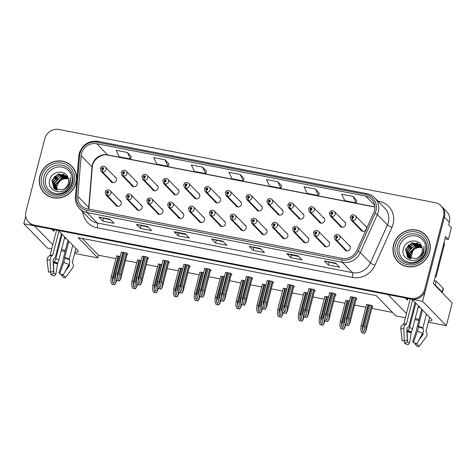<?xml version="1.0" encoding="UTF-8"?>
<svg xmlns="http://www.w3.org/2000/svg" width="476" height="476" viewBox="0 0 476 476"><rect width="100%" height="100%" fill="white"/><g stroke="black" fill="none" stroke-linecap="round" stroke-linejoin="round"><path stroke-width="0.71" d="M302.778 241.076A3.207 2.999 -44.2 0 0 308.668 240.315A3.207 2.999 -44.2 0 0 307.091 236.881M281.953 237.024A3.207 2.999 -44.2 0 0 287.843 236.263A3.207 2.999 -44.2 0 0 286.26 232.829M261.128 232.972A3.207 2.999 -44.2 0 0 267.018 232.211A3.207 2.999 -44.2 0 0 265.435 228.778M240.297 228.92A3.207 2.999 -44.2 0 0 246.187 228.159A3.207 2.999 -44.2 0 0 244.61 224.726M219.472 224.868A3.207 2.999 -44.2 0 0 225.362 224.107A3.207 2.999 -44.2 0 0 223.78 220.674M198.641 220.816A3.207 2.999 -44.2 0 0 204.531 220.055A3.207 2.999 -44.2 0 0 202.954 216.622M177.816 216.764A3.207 2.999 -44.2 0 0 183.706 216.003A3.207 2.999 -44.2 0 0 182.124 212.57M156.991 212.712A3.207 2.999 -44.2 0 0 162.881 211.951A3.207 2.999 -44.2 0 0 161.299 208.518M136.16 208.661A3.207 2.999 -44.2 0 0 142.05 207.899A3.207 2.999 -44.2 0 0 140.474 204.466M115.335 204.615A3.207 2.999 -44.2 0 0 121.225 203.847A3.207 2.999 -44.2 0 0 119.643 200.414M323.609 245.128A3.207 2.999 -44.2 0 0 329.499 244.366A3.207 2.999 -44.2 0 0 327.916 240.933M339.614 225.517A3.207 2.999 -44.2 0 0 345.511 224.749A3.207 2.999 -44.2 0 0 343.928 221.322M318.789 221.465A3.207 2.999 -44.2 0 0 324.68 220.697A3.207 2.999 -44.2 0 0 323.103 217.27M297.964 217.413A3.207 2.999 -44.2 0 0 303.855 216.645A3.207 2.999 -44.2 0 0 302.272 213.218M277.133 213.361A3.207 2.999 -44.2 0 0 283.024 212.594A3.207 2.999 -44.2 0 0 281.447 209.166M256.308 209.309A3.207 2.999 -44.2 0 0 262.199 208.542A3.207 2.999 -44.2 0 0 260.616 205.114M235.483 205.257A3.207 2.999 -44.2 0 0 241.374 204.49A3.207 2.999 -44.2 0 0 239.791 201.062M214.652 201.205A3.207 2.999 -44.2 0 0 220.543 200.438A3.207 2.999 -44.2 0 0 218.966 197.01M193.827 197.153A3.207 2.999 -44.2 0 0 199.718 196.392A3.207 2.999 -44.2 0 0 198.135 192.958M172.996 193.101A3.207 2.999 -44.2 0 0 178.887 192.34A3.207 2.999 -44.2 0 0 177.31 188.907M152.171 189.049A3.207 2.999 -44.2 0 0 158.062 188.288A3.207 2.999 -44.2 0 0 156.479 184.855M131.346 184.997A3.207 2.999 -44.2 0 0 137.237 184.236A3.207 2.999 -44.2 0 0 135.654 180.803M110.515 180.945A3.207 2.999 -44.2 0 0 116.406 180.184A3.207 2.999 -44.2 0 0 114.829 176.751M344.434 249.18A3.207 2.999 -44.2 0 0 350.324 248.418A3.207 2.999 -44.2 0 0 348.747 244.985M360.445 229.569A3.207 2.999 -44.2 0 0 366.336 228.801A3.207 2.999 -44.2 0 0 364.753 225.374M61.577 249.489A12.834 2.469 -165.5 0 0 65.361 250.578M74.97 252.149A12.834 2.469 -165.5 0 0 78.254 251.364A12.834 2.469 -165.5 0 0 77.862 250.489L58.387 230.479L388.011 294.602L406.474 313.571M64.492 238.208A12.834 2.469 -165.5 0 0 66.509 238.821M428.656 320.955A12.834 2.469 -165.5 0 0 431.946 320.169A12.834 2.469 -165.5 0 0 431.548 319.295L412.073 299.285L422.599 301.332L446.327 325.709L452.2 303.004L433.416 283.702L445.613 236.536L448.38 239.38L445.048 238.732M422.599 301.332L444.376 217.133A12.031 11.251 -44.2 0 0 441.716 206.548L446.661 211.63A12.031 11.251 -44.2 0 1 449.32 222.215L448.63 224.88L451.397 227.724L448.38 239.38M25.728 216.288L23.8 223.75L34.326 225.797L52.782 244.765M51.706 248.942L47.529 248.127L23.8 223.75M415.262 318.295A12.834 2.469 -165.5 0 0 419.047 319.384M405.391 317.748L395.949 315.909L376.177 295.596L78.129 237.613L97.901 257.927L74.643 253.405M65.111 251.548L61.237 250.798M446.327 325.709L428.329 322.21M418.797 320.354L414.923 319.604M412.775 250.846L410.728 258.777M82.181 238.399L98.591 255.261L115.9 258.629M125.48 260.491L136.731 262.681M146.31 264.543L157.556 266.733M167.135 268.595L178.381 270.784M187.96 272.647L199.212 274.836M208.791 276.699L220.037 278.888M229.616 280.751L240.868 282.94M250.447 284.803L261.693 286.992M271.272 288.855L282.518 291.044M292.097 292.907L303.349 295.096M312.928 296.959L324.174 299.148M333.753 301.01L345.005 303.2M354.578 305.062L365.83 307.252M371.762 308.406L392.587 312.458M98.591 255.261L97.901 257.927M245.253 280.775L241.564 280.227M286.909 288.878L283.22 288.331M307.74 292.93L304.051 292.383M328.565 296.982L324.876 296.435M349.39 301.034L345.701 300.487M266.084 284.826L262.395 284.279M224.428 276.723L220.739 276.175M203.603 272.671L199.914 272.123M182.772 268.619L179.083 268.071M161.947 264.567L158.258 264.019M141.122 260.515L137.433 259.967M120.291 256.463L116.602 255.921M372.22 306.627L372.97 306.776L371.589 305.354L366.532 304.539M252.054 278.573L252.81 278.722L251.423 277.3L246.366 276.485M293.71 286.677L294.46 286.826L293.079 285.404L288.022 284.589M314.535 290.729L315.29 290.878L313.904 289.45L308.847 288.64M335.366 294.781L336.115 294.924L334.729 293.502L329.672 292.692M272.885 282.625L273.635 282.774L272.248 281.352L267.191 280.537M231.229 274.521L231.979 274.67L230.598 273.248L225.541 272.433M210.404 270.469L211.154 270.618L209.767 269.196L204.71 268.381M189.573 266.417L190.323 266.566L188.942 265.144L183.885 264.329M168.748 262.365L169.498 262.514L168.111 261.092L163.054 260.277M147.917 258.313L148.673 258.462L147.286 257.04L142.229 256.225M127.092 254.261L127.842 254.41L126.461 252.988L121.404 252.173M356.191 298.833L356.94 298.976L355.56 297.554L350.503 296.744M51.694 229.176L53.794 231.33L54.169 229.884M54.722 229.765A12.834 2.469 -165.5 0 0 53.401 230.461A12.834 2.469 -165.5 0 0 53.794 231.33M405.379 297.982L407.48 300.136A12.834 2.469 14.5 0 1 407.087 299.267A12.834 2.469 14.5 0 1 408.408 298.571M420.195 307.627A12.834 2.469 14.5 0 1 418.184 307.014M39.883 176.001A19.248 18.005 -44.2 0 0 44.137 192.935A19.248 18.005 -44.2 0 0 62.386 197.26A19.248 18.005 -44.2 0 0 75.976 183.022A19.248 18.005 -44.2 0 0 71.727 166.088A19.248 18.005 -44.2 0 0 53.479 161.763A19.248 18.005 -44.2 0 0 39.883 176.001M42.733 190.959A19.248 18.005 -44.2 0 0 44.542 193.333M393.575 244.807A19.248 18.005 -44.2 0 0 397.823 261.74A19.248 18.005 -44.2 0 0 416.072 266.066A19.248 18.005 -44.2 0 0 429.661 251.828A19.248 18.005 -44.2 0 0 425.413 234.894A19.248 18.005 -44.2 0 0 407.164 230.568A19.248 18.005 -44.2 0 0 393.575 244.807M396.419 259.765A19.248 18.005 -44.2 0 0 398.228 262.139M81.527 153.57A12.834 12.007 135.8 0 1 96.711 143.722L365.586 196.029A12.834 12.007 135.8 0 1 371.631 199.271A12.834 12.007 135.8 0 1 373.731 212.641L356.726 250.626A12.834 12.007 135.8 0 1 342.274 258.397L87.078 208.75A12.834 12.007 135.8 0 1 81.033 205.513A12.834 12.007 135.8 0 1 77.838 196.374L81.164 155.723A12.834 12.007 135.8 0 1 81.527 153.57M80.022 153.278A14.435 13.506 -44.2 0 0 79.611 155.7L76.285 196.35A14.435 13.506 -44.2 0 0 86.686 210.273L341.875 259.92A14.435 13.506 -44.2 0 0 358.136 251.179L375.147 213.194A14.435 13.506 -44.2 0 0 365.979 194.505L97.104 142.199A14.435 13.506 -44.2 0 0 80.022 153.278M28.619 222.09L29.411 222.905A12.031 11.251 -44.2 0 0 35.081 225.945L411.323 299.136A12.031 11.251 -44.2 0 0 425.556 289.902L444.376 217.133A12.031 11.251 -44.2 0 0 441.716 206.548L440.931 205.739A12.031 11.251 -44.2 0 0 435.26 202.699L59.018 129.502A12.031 11.251 -44.2 0 0 44.786 138.742L25.966 211.505A12.031 11.251 -44.2 0 0 28.619 222.09A12.031 11.251 -44.2 0 0 34.29 225.13L410.532 298.327A12.031 11.251 -44.2 0 0 424.765 289.087L443.584 216.324A12.031 11.251 -44.2 0 0 440.931 205.739M356.845 200.432L352.942 196.374L341.661 194.184L344.791 200.664L356.072 202.859L356.857 200.396M319.253 193.113L315.35 189.061L304.069 186.866L307.198 193.351L318.48 195.547L319.265 193.083M281.661 185.801L277.752 181.749L266.477 179.553L269.606 186.039L280.882 188.228L281.667 185.771M131.281 156.55L127.378 152.493L116.096 150.303L119.226 156.782L130.507 158.978L131.293 156.515M168.873 163.863L164.97 159.811L153.694 157.615L156.824 164.095L168.099 166.291L168.885 163.833M206.471 171.176L202.562 167.124L191.287 164.928L194.416 171.408L205.691 173.603L206.477 171.146M244.063 178.488L240.16 174.436L228.879 172.241L232.008 178.72L243.29 180.916L244.075 178.458M298.083 255.808L302.04 259.872L290.759 257.677L286.808 253.619L298.083 255.808M335.681 263.121L339.632 267.185L328.357 264.995L324.4 260.931L335.681 263.121M185.301 233.871L189.258 237.935L177.976 235.739L174.026 231.675L185.301 233.871M147.709 226.558L151.66 230.622L140.384 228.426L136.428 224.363L147.709 226.558M110.111 219.24L114.067 223.303L102.792 221.114L98.835 217.05L110.111 219.24M260.491 248.496L264.448 252.56L253.167 250.364L249.21 246.3L260.491 248.496M222.899 241.183L226.85 245.247L215.574 243.052L211.618 238.988L222.899 241.183M215.574 243.052L216.259 240.41M223.518 241.826L211.766 239.083A3.207 0.952 -79 0 1 211.618 238.988M253.167 250.364L253.851 247.722M261.116 249.138L249.364 246.395A3.207 0.952 -79 0 1 249.21 246.3M102.792 221.114L103.471 218.472M110.735 219.882L98.984 217.145A3.207 0.952 -79 0 1 98.835 217.05M140.384 228.426L141.069 225.785M148.333 227.195L136.576 224.458A3.207 0.952 -79 0 1 136.428 224.363M177.976 235.739L178.661 233.097L174.174 231.77A3.207 0.952 -79 0 1 174.026 231.675M328.357 264.995L329.041 262.353M336.3 263.764L324.549 261.026A3.207 0.952 -79 0 1 324.4 260.931M290.759 257.677L291.443 255.035L286.957 253.714A3.207 0.952 -79 0 1 286.808 253.619M240.16 174.436L243.29 180.916M202.562 167.124L205.691 173.603M164.97 159.811L168.099 166.291M127.378 152.493L130.507 158.978M277.752 181.749L280.882 188.228M315.35 189.061L318.48 195.547M352.942 196.374L356.072 202.859M185.926 234.507L178.637 233.091M298.708 256.451L291.419 255.035M425.8 235.305A19.248 18.005 -44.2 0 0 423.473 233.436M72.114 166.499A19.248 18.005 -44.2 0 0 69.788 164.631M353.93 297.238L348.438 318.462L348.093 323.139M348.164 322.657L347.123 324.091L346.29 322.294L346.558 318.093L345.052 317.801L344.761 322.323L345.701 324.793L348.616 325.53L349.747 323.377L349.943 318.753L355.429 297.53M346.915 250.929L336.526 240.249A2.005 0.577 -81.5 0 1 336.437 237.821A1 0.94 -44.2 0 0 337.585 237.048A1 0.94 -44.2 0 0 336.889 235.912A1 0.94 -44.2 0 0 335.705 236.679A1 0.94 -44.2 0 0 336.359 237.81L336.532 237.244A0.399 0.375 135.8 0 1 336.55 236.495A0.399 0.375 135.8 0 1 337.02 236.935A0.399 0.375 135.8 0 1 336.562 237.25L336.532 237.244M336.359 237.81A2.005 0.613 103.6 0 0 336.276 240.201A3.005 2.814 135.8 0 1 334.985 239.47L345.891 250.679M346.695 250.906L336.276 240.201M336.562 237.25L336.437 237.821M356.322 298.339L349.771 323.668L356.244 298.262M345.701 324.793L345.903 325.001A2.005 0.387 -165.5 0 0 346.742 325.203L347.873 325.423A2.005 0.387 -165.5 0 0 348.616 325.53M350.544 296.578L345.052 317.801M352.05 296.875L346.558 318.093M348.438 318.462L349.943 318.753M348.42 325.322L349.652 323.275M369.959 305.033L364.467 326.256L364.122 330.933M364.194 330.451L363.152 331.885L362.313 330.088L362.587 325.887L361.082 325.596L360.79 330.118L361.73 332.593L364.646 333.325L365.776 331.171L365.973 326.548L371.458 305.324M362.926 231.312L352.532 220.638A2.005 0.577 -81.5 0 1 352.448 218.21A1 0.94 -44.2 0 0 353.597 217.431A1 0.94 -44.2 0 0 352.9 216.3A1 0.94 -44.2 0 0 351.716 217.068A1 0.94 -44.2 0 0 352.365 218.192L352.537 217.627A0.399 0.375 135.8 0 1 352.561 216.883A0.399 0.375 135.8 0 1 353.031 217.324A0.399 0.375 135.8 0 1 352.573 217.633L352.448 218.21M352.365 218.192A2.005 0.613 103.6 0 0 352.288 220.59A3.005 2.814 135.8 0 1 350.996 219.858L361.903 231.062M362.706 231.294L352.288 220.59M372.351 306.133L365.8 331.463L372.274 306.056M361.73 332.593L361.933 332.795A2.005 0.387 -165.5 0 0 362.772 332.998L363.902 333.218A2.005 0.387 -165.5 0 0 364.646 333.325M366.574 304.378L361.082 325.596M368.079 304.67L362.587 325.887M364.467 326.256L365.973 326.548M364.449 333.117L365.681 331.07M333.099 293.186L327.613 314.41L327.262 319.087M327.339 318.605L326.298 320.039L325.459 318.242L325.733 314.041L324.227 313.749L323.936 318.271L324.876 320.741L327.791 321.478L328.922 319.325L329.118 314.701L334.604 293.478M326.09 246.877L315.695 236.197A2.005 0.577 -81.5 0 1 315.612 233.77A1 0.94 -44.2 0 0 316.76 232.996A1 0.94 -44.2 0 0 316.064 231.86A1 0.94 -44.2 0 0 314.88 232.627A1 0.94 -44.2 0 0 315.528 233.758L315.701 233.192A0.399 0.375 135.8 0 1 315.725 232.443A0.399 0.375 135.8 0 1 316.195 232.883A0.399 0.375 135.8 0 1 315.737 233.198L315.701 233.192M315.528 233.758A2.005 0.613 103.6 0 0 315.451 236.15A3.005 2.814 135.8 0 1 314.154 235.418L325.06 246.627M325.87 246.854L315.451 236.15M315.737 233.198L315.612 233.77M335.491 294.287L328.94 319.616L335.419 294.21M324.876 320.741L325.072 320.949A2.005 0.387 -165.5 0 0 325.917 321.151L327.042 321.371A2.005 0.387 -165.5 0 0 327.791 321.478M329.719 292.526L324.227 313.749M331.219 292.823L325.733 314.041M327.613 314.41L329.118 314.701M327.589 321.27L328.821 319.223M312.274 289.134L306.782 310.358L306.437 315.035M306.514 314.553L305.467 315.987L304.634 314.19L304.902 309.989L303.402 309.697L303.105 314.219L304.045 316.689L306.966 317.427L308.091 315.273L308.287 310.649L313.779 289.426M305.259 242.825L294.87 232.145A2.005 0.577 -81.5 0 1 294.787 229.724A1 0.94 -44.2 0 0 295.929 228.944A1 0.94 -44.2 0 0 295.239 227.808A1 0.94 -44.2 0 0 294.049 228.581A1 0.94 -44.2 0 0 294.704 229.706L294.876 229.14A0.399 0.375 135.8 0 1 294.9 228.391A0.399 0.375 135.8 0 1 295.364 228.837A0.399 0.375 135.8 0 1 294.906 229.146L294.787 229.724M294.704 229.706A2.005 0.613 103.6 0 0 294.626 232.098A3.005 2.814 135.8 0 1 293.329 231.366L304.235 242.576M305.039 242.802L294.626 232.098M314.666 290.235L308.115 315.564L314.588 290.158M304.045 316.689L304.247 316.897A2.005 0.387 -165.5 0 0 305.086 317.099L306.217 317.319A2.005 0.387 -165.5 0 0 306.966 317.427M308.888 288.48L303.402 309.697M310.394 288.771L304.902 309.989M306.782 310.358L308.287 310.649M306.764 317.218L307.996 315.172M291.443 285.082L285.957 306.306L285.612 310.983M285.683 310.501L284.642 311.935L283.803 310.138L284.077 305.937L282.571 305.646L282.28 310.168L283.22 312.637L286.135 313.375L287.266 311.221L287.462 306.598L292.948 285.374M284.434 238.773L274.039 228.093A2.005 0.577 -81.5 0 1 273.956 225.672A1 0.94 -44.2 0 0 275.104 224.892A1 0.94 -44.2 0 0 274.408 223.756A1 0.94 -44.2 0 0 273.224 224.529A1 0.94 -44.2 0 0 273.878 225.654L274.051 225.089A0.399 0.375 135.8 0 1 274.069 224.339A0.399 0.375 135.8 0 1 274.539 224.785A0.399 0.375 135.8 0 1 274.081 225.094L273.956 225.672M273.878 225.654A2.005 0.613 103.6 0 0 273.795 228.046A3.005 2.814 135.8 0 1 272.504 227.314L283.41 238.524M284.214 238.75L273.795 228.046M293.841 286.183L287.29 311.512L293.763 286.106M283.22 312.637L283.422 312.845A2.005 0.387 -165.5 0 0 284.261 313.047L285.386 313.267A2.005 0.387 -165.5 0 0 286.135 313.375M288.063 284.428L282.571 305.646M289.563 284.719L284.077 305.937M285.957 306.306L287.462 306.598M285.933 313.166L287.165 311.12M349.128 300.981L343.642 322.204L343.291 326.881M343.369 326.399L342.321 327.833L341.488 326.036L341.762 321.841L340.257 321.544L339.965 326.066L340.905 328.541L343.821 329.273L344.951 327.119L345.1 323.21M342.095 227.26L331.707 216.586A2.005 0.577 -81.5 0 1 331.623 214.158A1 0.94 -44.2 0 0 332.766 213.379A1 0.94 -44.2 0 0 332.075 212.248A1 0.94 -44.2 0 0 330.885 213.016A1 0.94 -44.2 0 0 331.54 214.14L331.712 213.575A0.399 0.375 135.8 0 1 331.736 212.831A0.399 0.375 135.8 0 1 332.206 213.272A0.399 0.375 135.8 0 1 331.748 213.581L331.623 214.158M331.54 214.14A2.005 0.613 103.6 0 0 331.463 216.538A3.005 2.814 135.8 0 1 330.165 215.806L341.072 227.01M341.875 227.242L331.463 216.538M345.671 324.709L344.969 327.411L345.612 324.561M340.905 328.541L341.102 328.743A2.005 0.387 -165.5 0 0 341.947 328.946L343.071 329.166A2.005 0.387 -165.5 0 0 343.821 329.273M345.743 300.326L340.257 321.544M347.248 300.618L341.762 321.841M343.642 322.204L344.803 322.43M343.618 329.065L344.85 327.018M328.303 296.929L322.811 318.152L322.466 322.829M322.544 322.347L321.496 323.781L320.663 321.984L320.931 317.789L319.432 317.492L319.134 322.014L320.074 324.489L322.99 325.221L324.12 323.067L324.269 319.158M321.27 223.208L310.882 212.534A2.005 0.577 -81.5 0 1 310.792 210.106A1 0.94 -44.2 0 0 311.941 209.333A1 0.94 -44.2 0 0 311.245 208.196A1 0.94 -44.2 0 0 310.06 208.964A1 0.94 -44.2 0 0 310.715 210.089L310.887 209.523A0.399 0.375 135.8 0 1 310.905 208.78A0.399 0.375 135.8 0 1 311.375 209.22A0.399 0.375 135.8 0 1 310.917 209.529L310.792 210.106M310.715 210.089A2.005 0.613 103.6 0 0 310.632 212.486A3.005 2.814 135.8 0 1 309.34 211.755L320.247 222.958M321.05 223.19L310.632 212.486M324.84 320.657L324.144 323.359L324.787 320.509M320.074 324.489L320.277 324.692A2.005 0.387 -165.5 0 0 321.116 324.894L322.246 325.114A2.005 0.387 -165.5 0 0 322.99 325.221M324.918 296.274L319.432 317.492M326.423 296.566L320.931 317.789M322.811 318.152L323.977 318.379M322.793 325.019L324.025 322.966M307.472 292.877L301.986 314.1L301.641 318.777M301.713 318.295L300.671 319.729L299.832 317.932L300.106 313.738L298.601 313.44L298.309 317.962L299.249 320.437L302.165 321.169L303.295 319.015L303.444 315.106M300.445 219.162L290.051 208.482A2.005 0.577 -81.5 0 1 289.967 206.054A1 0.94 -44.2 0 0 291.116 205.281A1 0.94 -44.2 0 0 290.42 204.144A1 0.94 -44.2 0 0 289.235 204.912A1 0.94 -44.2 0 0 289.884 206.037L290.057 205.471A0.399 0.375 135.8 0 1 290.08 204.728A0.399 0.375 135.8 0 1 290.55 205.168A0.399 0.375 135.8 0 1 290.092 205.477L289.967 206.054M289.884 206.037A2.005 0.613 103.6 0 0 289.807 208.434A3.005 2.814 135.8 0 1 288.51 207.703L299.416 218.906M300.225 219.138L289.807 208.434M304.015 316.605L303.319 319.307L303.956 316.457M299.249 320.437L299.452 320.64A2.005 0.387 -165.5 0 0 300.291 320.842L301.415 321.062A2.005 0.387 -165.5 0 0 302.165 321.169M304.093 292.222L298.601 313.44M305.592 292.514L300.106 313.738M301.986 314.1L303.147 314.327M301.962 320.967L303.194 318.914M286.647 288.825L281.161 310.049L280.81 314.725M280.888 314.243L279.84 315.677L279.007 313.88L279.281 309.686L277.776 309.388L277.484 313.91L278.418 316.385L281.34 317.117L282.47 314.963L282.619 311.054M279.614 215.11L269.226 204.43A2.005 0.577 -81.5 0 1 269.142 202.002A1 0.94 -44.2 0 0 270.285 201.229A1 0.94 -44.2 0 0 269.594 200.093A1 0.94 -44.2 0 0 268.404 200.86A1 0.94 -44.2 0 0 269.059 201.985L269.232 201.419A0.399 0.375 135.8 0 1 269.255 200.676A0.399 0.375 135.8 0 1 269.719 201.116A0.399 0.375 135.8 0 1 269.261 201.425L269.232 201.419M269.059 201.985A2.005 0.613 103.6 0 0 268.982 204.382A3.005 2.814 135.8 0 1 267.685 203.651L278.591 214.855M279.394 215.087L268.982 204.382M269.261 201.425L269.142 202.002M283.19 312.559L282.488 315.255L283.131 312.405M278.418 316.385L278.621 316.588A2.005 0.387 -165.5 0 0 279.46 316.79L280.59 317.01A2.005 0.387 -165.5 0 0 281.34 317.117M283.262 288.17L277.776 309.388M284.767 288.462L279.281 309.686M281.161 310.049L282.322 310.275M281.137 316.915L282.369 314.862M52.39 271.784A5.504 1.059 14.5 0 0 52.324 271.808L48.51 272.159L47.094 260.229A4.409 4.195 -112.8 0 1 49.367 255.88L49.837 255.654A0.399 0.381 67.2 0 0 50.034 255.41L56.573 230.122M58.947 231.05L52.717 255.13A0.399 0.297 -88.1 0 1 52.55 255.374L52.176 255.594A4.409 3.284 91.9 0 0 50.158 259.92L50.569 271.945L53.556 271.683L53.145 259.658A0.399 0.297 -88.1 0 1 53.324 259.265L53.699 259.045A4.409 3.284 91.9 0 0 55.537 256.38L61.428 233.603M68.003 240.356L63.463 257.921A4.409 1.065 -72.7 0 0 63.07 260.866L58.988 272.742L59.678 273.718L63.707 262.556A4.409 1.065 -72.7 0 0 64.593 258.01L68.806 241.183M72.792 245.277L69.204 259.134L69.401 259.777A4.409 2.82 113.9 0 1 68.955 264.483L63.213 275.015A9.223 1.773 14.5 0 0 59.678 273.718M62.671 274.789L65.605 277.478L72.519 268.149A4.409 4.195 67.2 0 0 72.667 263.133L72.382 262.669A0.399 0.381 -112.8 0 1 72.328 262.347L75.916 248.49M64.79 237.06L58.899 259.837A4.409 1.065 107.3 0 1 57.679 263.127L55.859 274.057A5.504 1.059 14.5 0 1 53.758 273.278L53.508 262.556L54.044 261.794A4.409 2.82 -66.1 0 0 55.829 258.706L62.136 234.329M68.99 264.424A4.409 4.195 67.2 0 0 69.163 264.733L69.454 265.197A0.399 0.381 -112.8 0 1 69.436 265.65L65.194 271.385M62.523 274.985A5.504 1.059 14.5 0 1 61.297 275.11L61.737 274.42M65.605 277.478A9.223 1.773 14.5 0 1 63.546 277.692L61.297 275.11M55.859 274.057L54.437 275.919A9.223 1.773 14.5 0 1 50.908 274.616L53.758 273.278M48.51 272.159A9.223 1.773 14.5 0 1 49.486 271.963A9.223 1.773 14.5 0 1 50.569 271.945M50.843 271.945L50.908 274.616M406.076 340.59A5.504 1.059 14.5 0 0 406.016 340.614L402.196 340.965L400.78 329.035A4.409 4.195 -112.8 0 1 403.059 324.686L403.523 324.459A0.399 0.381 67.2 0 0 403.719 324.215L410.258 298.928M412.632 299.856L406.409 323.936A0.399 0.297 -88.1 0 1 406.242 324.18L405.867 324.4A4.409 3.284 91.9 0 0 403.844 328.726L404.261 340.751L407.242 340.489L406.831 328.464A0.399 0.297 -88.1 0 1 407.016 328.071L407.391 327.851A4.409 3.284 91.9 0 0 409.229 325.185L415.12 302.409M421.688 309.162L417.149 326.726A4.409 1.065 -72.7 0 0 416.756 329.672L412.68 341.548L413.37 342.524L417.392 331.361A4.409 1.065 -72.7 0 0 418.279 326.816L422.492 309.989M426.478 314.083L422.89 327.94L423.093 328.583A4.409 2.82 113.9 0 1 422.646 333.289L416.899 343.821A9.223 1.773 14.5 0 0 413.37 342.524M416.357 343.595L419.296 346.284L426.21 336.954A4.409 4.195 67.2 0 0 426.353 331.939L426.068 331.474A0.399 0.381 -112.8 0 1 426.02 331.153L429.602 317.296M418.481 305.866L412.591 328.642A4.409 1.065 107.3 0 1 411.365 331.933L409.55 342.863A5.504 1.059 14.5 0 1 407.444 342.083L407.194 331.361L407.736 330.6A4.409 2.82 -66.1 0 0 409.521 327.512L415.822 303.135M422.676 333.23A4.409 4.195 67.2 0 0 422.855 333.539L423.14 334.003A0.399 0.381 -112.8 0 1 423.128 334.455L418.88 340.191M416.214 343.791A5.504 1.059 14.5 0 1 414.983 343.916L415.429 343.226M419.296 346.284A9.223 1.773 14.5 0 1 417.232 346.498L414.983 343.916M409.55 342.863L408.122 344.725A9.223 1.773 14.5 0 1 404.594 343.422L407.444 342.083M402.196 340.965A9.223 1.773 14.5 0 1 403.172 340.768A9.223 1.773 14.5 0 1 404.261 340.751M404.535 340.751L404.594 343.422M442.246 292.776A8.021 1.547 -165.5 0 0 442.371 292.597A8.021 1.547 -165.5 0 0 442.127 292.05L435.207 284.94A8.021 1.547 14.5 0 1 434.469 284.791M434.195 280.685A8.021 1.547 -165.5 0 0 436.189 281.132L435.207 284.94M442.371 292.597L443.358 288.783A8.021 1.547 -165.5 0 0 443.108 288.242L436.189 281.132M443.394 245.128L444.066 245.824A8.021 7.503 -44.2 0 0 444.144 242.213M435.314 276.372L435.992 277.068A8.021 7.503 -44.2 0 0 435.183 276.883M444.066 245.824L435.992 277.068M71.733 182.855A13.875 12.983 135.8 0 1 55.311 193.506A13.875 12.983 135.8 0 1 45.714 177.792A13.875 12.983 135.8 0 1 62.13 167.141A13.875 12.983 135.8 0 1 71.733 182.855M68.978 186.187L70.311 182.998L70.353 177.37L69.651 183.07C68.383 186.259 66.229 188.383 63.183 189.442A9.068 8.479 -44.2 0 0 68.407 183.195A9.068 8.479 -44.2 0 0 68.098 177.834C65.569 169.325 51.997 170.866 49.885 179.327C45.714 190.816 63.207 196.909 68.978 186.187M57.072 190.12L56.864 187.699A9.068 8.479 135.8 0 1 57.144 185.783A9.068 8.479 135.8 0 1 66.116 178.667L68.425 178.833M40.073 176.037A19.046 17.82 135.8 0 1 53.526 161.947A19.046 17.82 135.8 0 1 71.584 166.225A19.046 17.82 135.8 0 1 75.791 182.986A19.046 17.82 135.8 0 1 62.338 197.07A19.046 17.82 135.8 0 1 44.28 192.798A19.046 17.82 135.8 0 1 40.073 176.037M71.584 166.225L72.37 167.04A19.046 17.82 135.8 0 1 73.917 168.879M56.828 190.049L56.87 185.503C58.441 181.201 61.523 178.922 66.116 178.667M55.9 189.698L55.615 184.212L62.005 177.798L68.181 178.048M56.12 189.793L55.93 184.533L60.613 178.827L68.264 178.28M55.067 189.252L54.359 182.921L60.749 176.507L67.86 177.215M55.264 189.371L54.675 183.242L60.137 177.167L67.943 177.411M54.318 188.722L53.104 181.63L59.494 175.216L67.521 176.519M54.496 188.859L53.419 181.957L59.101 175.787L67.604 176.679M63.183 189.442L62.249 189.853L53.961 188.413L51.848 180.345L58.239 173.924L67.3 176.144M53.812 188.27L52.164 180.666L58.56 174.246L67.324 176.174M46.868 195.208A19.046 17.82 135.8 0 1 45.071 193.607L44.28 192.798M54.002 177.25L55.335 175.959M55.234 178.571L56.584 177.25M60.785 174.912L64.218 174.311M56.501 179.845L57.846 178.536M59.256 175.293L63.748 174.162M60.511 176.584L65.004 175.454M425.419 251.661A13.875 12.983 135.8 0 1 408.997 262.312A13.875 12.983 135.8 0 1 399.4 246.598A13.875 12.983 135.8 0 1 415.822 235.947A13.875 12.983 135.8 0 1 425.419 251.661M422.664 254.993L423.997 251.804L424.039 246.175L423.342 251.875C422.069 255.065 419.915 257.189 416.869 258.248A9.068 8.479 -44.2 0 0 422.093 252A9.068 8.479 -44.2 0 0 421.79 246.639C419.261 238.131 405.683 239.672 403.571 248.133C399.4 259.622 416.893 265.715 422.664 254.993M410.764 258.926L410.55 256.505A9.068 8.479 135.8 0 1 410.83 254.589A9.068 8.479 135.8 0 1 419.808 247.472L422.117 247.639M393.759 244.843A19.046 17.82 135.8 0 1 407.212 230.753A19.046 17.82 135.8 0 1 425.27 235.031A19.046 17.82 135.8 0 1 429.477 251.792A19.046 17.82 135.8 0 1 416.024 265.876A19.046 17.82 135.8 0 1 397.966 261.604A19.046 17.82 135.8 0 1 393.759 244.843M425.27 235.031L426.062 235.846A19.046 17.82 135.8 0 1 427.609 237.685M410.514 258.855L410.562 254.309C412.133 250.007 415.215 247.728 419.808 247.472M409.586 258.504L409.306 253.018L415.691 246.604L421.873 246.854M409.812 258.599L409.616 253.339L414.304 247.633L421.95 247.086M408.753 258.057L408.051 251.727L414.435 245.313L421.546 246.021M408.955 258.176L408.36 252.048L413.828 245.973L421.629 246.217M408.009 257.528L406.796 250.435L413.18 244.021L421.212 245.324M408.188 257.665L407.105 250.763L412.793 244.593L421.296 245.485M416.869 258.248L415.935 258.658L407.646 257.219L405.54 249.15L411.924 242.73L420.992 244.95M407.498 257.076L405.849 249.472L412.246 243.052L421.01 244.979M400.554 264.013A19.046 17.82 135.8 0 1 398.757 262.413L397.966 261.604M407.688 246.056L409.021 244.765M408.92 247.377L410.27 246.056M414.471 243.718L417.91 243.117M410.193 248.65L411.532 247.341M412.942 244.099L417.434 242.968M414.197 245.39L418.69 244.259M270.618 281.03L265.132 302.254L264.781 306.931M264.858 306.449L263.811 307.883L262.978 306.086L263.252 301.885L261.746 301.594L261.455 306.116L262.389 308.591L265.31 309.323L266.441 307.169L266.631 302.546L272.123 281.322M263.609 234.722L253.214 224.041A2.005 0.577 -81.5 0 1 253.131 221.62A1 0.94 -44.2 0 0 254.273 220.84A1 0.94 -44.2 0 0 253.583 219.704A1 0.94 -44.2 0 0 252.393 220.477A1 0.94 -44.2 0 0 253.048 221.602L253.22 221.037A0.399 0.375 135.8 0 1 253.244 220.287A0.399 0.375 135.8 0 1 253.714 220.733A0.399 0.375 135.8 0 1 253.256 221.042L253.131 221.62M253.048 221.602A2.005 0.613 103.6 0 0 252.97 223.994A3.005 2.814 135.8 0 1 251.673 223.262L262.579 234.472M263.383 234.698L252.97 223.994M273.01 282.131L266.459 307.46L272.932 282.054M262.389 308.591L262.591 308.793A2.005 0.387 -165.5 0 0 263.43 308.995L264.561 309.216A2.005 0.387 -165.5 0 0 265.31 309.323M267.232 280.376L261.746 301.594M268.738 280.667L263.252 301.885M265.132 302.254L266.631 302.546M265.108 309.114L266.34 307.068M249.793 276.978L244.301 298.202L243.956 302.879M244.033 302.397L242.986 303.831L242.153 302.034L242.421 297.833L240.921 297.542L240.624 302.064L241.564 304.539L244.48 305.271L245.61 303.117L245.806 298.494L251.292 277.27M242.778 230.67L232.389 219.995A2.005 0.577 -81.5 0 1 232.306 217.568A1 0.94 -44.2 0 0 233.448 216.788A1 0.94 -44.2 0 0 232.752 215.652A1 0.94 -44.2 0 0 231.568 216.425A1 0.94 -44.2 0 0 232.223 217.55L232.395 216.985A0.399 0.375 135.8 0 1 232.413 216.235A0.399 0.375 135.8 0 1 232.883 216.681A0.399 0.375 135.8 0 1 232.425 216.991L232.306 217.568M232.223 217.55A2.005 0.613 103.6 0 0 232.139 219.942A3.005 2.814 135.8 0 1 230.848 219.21L241.754 230.42M242.558 230.646L232.139 219.942M252.185 278.079L245.634 303.408L252.107 278.002M241.564 304.539L241.766 304.741A2.005 0.387 -165.5 0 0 242.605 304.943L243.736 305.164A2.005 0.387 -165.5 0 0 244.48 305.271M246.407 276.324L240.921 297.542M247.913 276.615L242.421 297.833M244.301 298.202L245.806 298.494M244.283 305.062L245.515 303.016M228.962 272.926L223.476 294.15L223.125 298.827M223.202 298.345L222.161 299.779L221.322 297.982L221.596 293.787L220.09 293.49L219.799 298.012L220.739 300.487L223.655 301.219L224.785 299.065L224.981 294.442L230.467 273.218M221.953 226.618L211.558 215.943A2.005 0.577 -81.5 0 1 211.475 213.516A1 0.94 -44.2 0 0 212.623 212.736A1 0.94 -44.2 0 0 211.927 211.6A1 0.94 -44.2 0 0 210.743 212.373A1 0.94 -44.2 0 0 211.392 213.498L211.564 212.933A0.399 0.375 135.8 0 1 211.588 212.183A0.399 0.375 135.8 0 1 212.058 212.629A0.399 0.375 135.8 0 1 211.6 212.939L211.475 213.516M211.392 213.498A2.005 0.613 103.6 0 0 211.314 215.896A3.005 2.814 135.8 0 1 210.017 215.158L220.929 226.368M221.733 226.594L211.314 215.896M231.354 274.027L224.809 299.356L231.282 273.95M220.739 300.487L220.935 300.689A2.005 0.387 -165.5 0 0 221.78 300.892L222.905 301.112A2.005 0.387 -165.5 0 0 223.655 301.219M225.582 272.272L220.09 293.49M227.082 272.564L221.596 293.787M223.476 294.15L224.981 294.442M223.452 301.01L224.684 298.964M265.822 284.773L260.33 305.997L259.985 310.673M260.057 310.197L259.015 311.625L258.182 309.828L258.45 305.634L256.951 305.342L256.653 309.858L257.593 312.333L260.509 313.065L261.639 310.911L261.788 307.002M258.789 211.058L248.395 200.378A2.005 0.577 -81.5 0 1 248.311 197.951A1 0.94 -44.2 0 0 249.46 197.177A1 0.94 -44.2 0 0 248.764 196.041A1 0.94 -44.2 0 0 247.579 196.808A1 0.94 -44.2 0 0 248.234 197.939L248.407 197.367A0.399 0.375 135.8 0 1 248.424 196.624A0.399 0.375 135.8 0 1 248.894 197.064A0.399 0.375 135.8 0 1 248.436 197.373L248.311 197.951M248.234 197.939A2.005 0.613 103.6 0 0 248.151 200.331A3.005 2.814 135.8 0 1 246.86 199.599L257.766 210.803M258.569 211.035L248.151 200.331M262.359 308.507L261.663 311.203L262.3 308.353M257.593 312.333L257.796 312.536A2.005 0.387 -165.5 0 0 258.635 312.738L259.765 312.958A2.005 0.387 -165.5 0 0 260.509 313.065M262.437 284.118L256.951 305.342M263.942 284.41L258.45 305.634M260.33 305.997L261.497 306.223M260.312 312.863L261.544 310.81M244.991 280.727L239.505 301.945L239.154 306.621M239.232 306.145L238.19 307.573L237.351 305.776L237.625 301.582L236.12 301.29L235.828 305.806L236.768 308.281L239.684 309.013L240.814 306.859L240.963 302.95M237.964 207.006L227.57 196.326A2.005 0.577 -81.5 0 1 227.486 193.899A1 0.94 -44.2 0 0 228.629 193.125A1 0.94 -44.2 0 0 227.939 191.989A1 0.94 -44.2 0 0 226.749 192.756A1 0.94 -44.2 0 0 227.403 193.887L227.576 193.315A0.399 0.375 135.8 0 1 227.599 192.572A0.399 0.375 135.8 0 1 228.069 193.012A0.399 0.375 135.8 0 1 227.611 193.321L227.486 193.899M227.403 193.887A2.005 0.613 103.6 0 0 227.326 196.279A3.005 2.814 135.8 0 1 226.029 195.547L236.935 206.751M237.738 206.983L227.326 196.279M241.534 304.456L240.838 307.151L241.475 304.301M236.768 308.281L236.965 308.484A2.005 0.387 -165.5 0 0 237.81 308.686L238.934 308.906A2.005 0.387 -165.5 0 0 239.684 309.013M241.612 280.066L236.12 301.29M243.111 280.358L237.625 301.582M239.505 301.945L240.666 302.171M239.482 308.811L240.713 306.758M224.166 276.675L218.674 297.893L218.329 302.569M218.407 302.093L217.359 303.521L216.526 301.724L216.8 297.53L215.295 297.238L215.003 301.754L215.937 304.229L218.859 304.961L219.983 302.807L220.132 298.898M217.133 202.954L206.745 192.274A2.005 0.577 -81.5 0 1 206.661 189.847A1 0.94 -44.2 0 0 207.804 189.073A1 0.94 -44.2 0 0 207.108 187.937A1 0.94 -44.2 0 0 205.924 188.704A1 0.94 -44.2 0 0 206.578 189.835L206.751 189.264A0.399 0.375 135.8 0 1 206.768 188.52A0.399 0.375 135.8 0 1 207.238 188.96A0.399 0.375 135.8 0 1 206.78 189.275L206.661 189.847M206.578 189.835A2.005 0.613 103.6 0 0 206.495 192.227A3.005 2.814 135.8 0 1 205.204 191.495L216.11 202.699M216.913 202.931L206.495 192.227M220.703 300.404L220.007 303.099L220.65 300.249M215.937 304.229L216.14 304.438A2.005 0.387 -165.5 0 0 216.979 304.634L218.109 304.854A2.005 0.387 -165.5 0 0 218.859 304.961M220.781 276.015L215.295 297.238M222.286 276.306L216.8 297.53M218.674 297.893L219.841 298.119M218.657 304.759L219.888 302.706M208.137 268.875L202.645 290.098L202.3 294.775M202.377 294.293L201.33 295.727L200.497 293.93L200.771 289.735L199.265 289.438L198.974 293.96L199.908 296.435L202.83 297.167L203.96 295.013L204.15 290.39L209.642 269.172M201.122 222.566L190.733 211.891A2.005 0.577 -81.5 0 1 190.65 209.464A1 0.94 -44.2 0 0 191.792 208.684A1 0.94 -44.2 0 0 191.102 207.548A1 0.94 -44.2 0 0 189.912 208.321A1 0.94 -44.2 0 0 190.567 209.446L190.739 208.881A0.399 0.375 135.8 0 1 190.763 208.131A0.399 0.375 135.8 0 1 191.227 208.577A0.399 0.375 135.8 0 1 190.775 208.887L190.65 209.464M190.567 209.446A2.005 0.613 103.6 0 0 190.489 211.844A3.005 2.814 135.8 0 1 189.192 211.106L200.099 222.316M200.902 222.542L190.489 211.844M210.529 269.975L203.978 295.304L210.451 269.898M199.908 296.435L200.11 296.637A2.005 0.387 -165.5 0 0 200.949 296.84L202.08 297.06A2.005 0.387 -165.5 0 0 202.83 297.167M204.751 268.22L199.265 289.438M206.257 268.512L200.771 289.735M202.645 290.098L204.15 290.39M202.627 296.959L203.859 294.912M187.312 264.823L181.82 286.046L181.475 290.723M181.546 290.241L180.505 291.675L179.666 289.878L179.94 285.683L178.435 285.386L178.143 289.908L179.083 292.383L181.999 293.115L183.129 290.961L183.325 286.338L188.811 265.12M180.297 218.514L169.908 207.839A2.005 0.577 -81.5 0 1 169.819 205.412A1 0.94 -44.2 0 0 170.967 204.632A1 0.94 -44.2 0 0 170.271 203.496A1 0.94 -44.2 0 0 169.087 204.269A1 0.94 -44.2 0 0 169.742 205.394L169.914 204.829A0.399 0.375 135.8 0 1 169.932 204.079A0.399 0.375 135.8 0 1 170.402 204.525A0.399 0.375 135.8 0 1 169.944 204.835L169.819 205.412M169.742 205.394A2.005 0.613 103.6 0 0 169.658 207.792A3.005 2.814 135.8 0 1 168.367 207.054L179.274 218.264M180.077 218.49L169.658 207.792M189.704 265.923L183.153 291.252L189.626 265.846M179.083 292.383L179.285 292.585A2.005 0.387 -165.5 0 0 180.124 292.788L181.255 293.008A2.005 0.387 -165.5 0 0 181.999 293.115M183.926 264.168L178.435 285.386M185.432 264.46L179.94 285.683M181.82 286.046L183.325 286.338M181.802 292.913L183.034 290.86M166.481 260.771L160.995 281.994L160.644 286.671M160.721 286.189L159.674 287.623L158.841 285.826L159.115 281.631L157.61 281.334L157.318 285.856L158.258 288.331L161.174 289.063L162.304 286.909L162.495 282.286L167.986 261.068M159.472 214.462L149.077 203.787A2.005 0.577 -81.5 0 1 148.994 201.36A1 0.94 -44.2 0 0 150.136 200.58A1 0.94 -44.2 0 0 149.446 199.444A1 0.94 -44.2 0 0 148.262 200.218A1 0.94 -44.2 0 0 148.911 201.342L149.083 200.777A0.399 0.375 135.8 0 1 149.107 200.027A0.399 0.375 135.8 0 1 149.577 200.473A0.399 0.375 135.8 0 1 149.119 200.783L148.994 201.36M148.911 201.342A2.005 0.613 103.6 0 0 148.833 203.74A3.005 2.814 135.8 0 1 147.536 203.002L158.443 214.212M159.252 214.444L148.833 203.74M168.873 261.871L162.322 287.201L168.796 261.794M158.258 288.331L158.454 288.533A2.005 0.387 -165.5 0 0 159.299 288.736L160.424 288.956A2.005 0.387 -165.5 0 0 161.174 289.063M163.095 260.116L157.61 281.334M164.601 260.408L159.115 281.631M160.995 281.994L162.495 282.286M160.971 288.861L162.203 286.808M145.656 256.719L140.164 277.942L139.819 282.619M139.896 282.143L138.849 283.571L138.016 281.774L138.284 277.579L136.785 277.288L136.487 281.804L137.427 284.279L140.343 285.011L141.473 282.857L141.669 278.234L147.155 257.016M138.641 210.41L128.252 199.736A2.005 0.577 -81.5 0 1 128.169 197.308A1 0.94 -44.2 0 0 129.311 196.529A1 0.94 -44.2 0 0 128.621 195.398A1 0.94 -44.2 0 0 127.431 196.166A1 0.94 -44.2 0 0 128.086 197.29L128.258 196.725A0.399 0.375 135.8 0 1 128.282 195.975A0.399 0.375 135.8 0 1 128.746 196.421A0.399 0.375 135.8 0 1 128.288 196.731L128.169 197.308M128.086 197.29A2.005 0.613 103.6 0 0 128.002 199.688A3.005 2.814 135.8 0 1 126.711 198.95L137.618 210.16M138.421 210.392L128.002 199.688M148.048 257.819L141.497 283.149L147.971 257.742M137.427 284.279L137.629 284.481A2.005 0.387 -165.5 0 0 138.468 284.684L139.599 284.904A2.005 0.387 -165.5 0 0 140.343 285.011M142.27 256.064L136.785 277.288M143.776 256.356L138.284 277.579M140.164 277.942L141.669 278.234M140.146 284.809L141.378 282.756M124.825 252.673L119.339 273.89L118.994 278.567M119.065 278.091L118.024 279.519L117.185 277.722L117.459 273.527L115.954 273.236L115.662 277.752L116.602 280.227L119.518 280.959L120.648 278.805L120.844 274.182L126.33 252.964M117.816 206.358L107.421 195.684A2.005 0.577 -81.5 0 1 107.338 193.256A1 0.94 -44.2 0 0 108.486 192.477A1 0.94 -44.2 0 0 107.79 191.346A1 0.94 -44.2 0 0 106.606 192.114A1 0.94 -44.2 0 0 107.261 193.238L107.427 192.673A0.399 0.375 135.8 0 1 107.451 191.923A0.399 0.375 135.8 0 1 107.921 192.369A0.399 0.375 135.8 0 1 107.463 192.679L107.427 192.673M107.261 193.238A2.005 0.613 103.6 0 0 107.177 195.636A3.005 2.814 135.8 0 1 105.886 194.904L116.793 206.108M117.596 206.34L107.177 195.636M107.463 192.679L107.338 193.256M127.223 253.767L120.672 279.097L127.146 253.69M116.602 280.227L116.804 280.429A2.005 0.387 -165.5 0 0 117.643 280.632L118.768 280.852A2.005 0.387 -165.5 0 0 119.518 280.959M121.445 252.012L115.954 273.236M122.945 252.304L117.459 273.527M119.339 273.89L120.844 274.182M119.315 280.757L120.547 278.704M203.335 272.623L197.849 293.841L197.504 298.517M197.576 298.041L196.534 299.469L195.695 297.673L195.969 293.478L194.464 293.186L194.172 297.708L195.112 300.178L198.028 300.909L199.158 298.755L199.307 294.846M196.308 198.903L185.914 188.222A2.005 0.577 -81.5 0 1 185.83 185.795A1 0.94 -44.2 0 0 186.979 185.021A1 0.94 -44.2 0 0 186.283 183.885A1 0.94 -44.2 0 0 185.099 184.652A1 0.94 -44.2 0 0 185.747 185.783L185.92 185.212A0.399 0.375 135.8 0 1 185.943 184.468A0.399 0.375 135.8 0 1 186.413 184.908A0.399 0.375 135.8 0 1 185.955 185.224L185.83 185.795M185.747 185.783A2.005 0.613 103.6 0 0 185.67 188.175A3.005 2.814 135.8 0 1 184.373 187.443L195.285 198.647M196.088 198.879L185.67 188.175M199.878 296.352L199.182 299.047L199.819 296.197M195.112 300.178L195.315 300.386A2.005 0.387 -165.5 0 0 196.154 300.588L197.278 300.802A2.005 0.387 -165.5 0 0 198.028 300.909M199.956 271.963L194.464 293.186M201.461 272.254L195.969 293.478M197.849 293.841L199.01 294.067M197.832 300.707L199.063 298.654M182.51 268.571L177.024 289.789L176.673 294.465M176.751 293.99L175.703 295.417L174.87 293.621L175.144 289.426L173.639 289.134L173.347 293.656L174.287 296.126L177.203 296.857L178.333 294.704L178.482 290.794M175.477 194.851L165.089 184.17A2.005 0.577 -81.5 0 1 165.005 181.743A1 0.94 -44.2 0 0 166.148 180.969A1 0.94 -44.2 0 0 165.458 179.833A1 0.94 -44.2 0 0 164.268 180.6A1 0.94 -44.2 0 0 164.922 181.731L165.095 181.166A0.399 0.375 135.8 0 1 165.118 180.416A0.399 0.375 135.8 0 1 165.583 180.856A0.399 0.375 135.8 0 1 165.13 181.172L165.005 181.743M164.922 181.731A2.005 0.613 103.6 0 0 164.845 184.123A3.005 2.814 135.8 0 1 163.548 183.391L174.454 194.601M175.257 194.827L164.845 184.123M179.053 292.3L178.351 294.995L178.994 292.145M174.287 296.126L174.484 296.334A2.005 0.387 -165.5 0 0 175.329 296.536L176.453 296.75A2.005 0.387 -165.5 0 0 177.203 296.857M179.125 267.911L173.639 289.134M180.63 268.202L175.144 289.426M177.024 289.789L178.185 290.015M177.001 296.655L178.232 294.602M161.685 264.519L156.193 285.737L155.848 290.414M155.926 289.938L154.879 291.366L154.045 289.569L154.313 285.374L152.814 285.082L152.516 289.604L153.456 292.074L156.372 292.805L157.502 290.652L157.651 286.742M154.652 190.799L144.264 180.118A2.005 0.577 -81.5 0 1 144.174 177.691A1 0.94 -44.2 0 0 145.323 176.917A1 0.94 -44.2 0 0 144.627 175.781A1 0.94 -44.2 0 0 143.443 176.548A1 0.94 -44.2 0 0 144.097 177.679L144.27 177.114A0.399 0.375 135.8 0 1 144.287 176.364A0.399 0.375 135.8 0 1 144.758 176.804A0.399 0.375 135.8 0 1 144.299 177.12L144.27 177.114M144.097 177.679A2.005 0.613 103.6 0 0 144.014 180.071A3.005 2.814 135.8 0 1 142.723 179.339L153.629 190.549M154.432 190.775L144.014 180.071M144.299 177.12L144.174 177.691M158.222 288.248L157.526 290.943L158.169 288.093M153.456 292.074L153.659 292.282A2.005 0.387 -165.5 0 0 154.498 292.484L155.628 292.698A2.005 0.387 -165.5 0 0 156.372 292.805M158.3 263.859L152.814 285.082M159.805 264.15L154.313 285.374M156.193 285.737L157.36 285.963M156.176 292.603L157.407 290.55M140.854 260.467L135.368 281.685L135.017 286.362M135.095 285.886L134.054 287.314L133.215 285.517L133.488 281.322L131.983 281.03L131.691 285.552L132.631 288.022L135.547 288.759L136.677 286.6L136.826 282.69M133.827 186.747L123.433 176.066A2.005 0.577 -81.5 0 1 123.349 173.639A1 0.94 -44.2 0 0 124.492 172.865A1 0.94 -44.2 0 0 123.802 171.729A1 0.94 -44.2 0 0 122.618 172.496A1 0.94 -44.2 0 0 123.266 173.627L123.439 173.062A0.399 0.375 135.8 0 1 123.462 172.312A0.399 0.375 135.8 0 1 123.933 172.752A0.399 0.375 135.8 0 1 123.474 173.068L123.349 173.639M123.266 173.627A2.005 0.613 103.6 0 0 123.189 176.019A3.005 2.814 135.8 0 1 121.892 175.287L132.798 186.497M133.607 186.723L123.189 176.019M137.397 284.196L136.701 286.891L137.338 284.041M132.631 288.022L132.828 288.23A2.005 0.387 -165.5 0 0 133.673 288.432L134.797 288.652A2.005 0.387 -165.5 0 0 135.547 288.759M137.475 259.807L131.983 281.03M138.974 260.098L133.488 281.322M135.368 281.685L136.529 281.911M135.345 288.551L136.576 286.498M120.029 256.415L114.543 277.633L114.192 282.31M114.27 281.834L113.223 283.262L112.39 281.465L112.663 277.27L111.158 276.978L110.866 281.5L111.8 283.97L114.722 284.707L115.852 282.554L116.001 278.639M112.996 182.695L102.608 172.014A2.005 0.577 -81.5 0 1 102.524 169.587A1 0.94 -44.2 0 0 103.667 168.813A1 0.94 -44.2 0 0 102.977 167.677A1 0.94 -44.2 0 0 101.787 168.445A1 0.94 -44.2 0 0 102.441 169.575L102.614 169.01A0.399 0.375 135.8 0 1 102.637 168.26A0.399 0.375 135.8 0 1 103.102 168.706A0.399 0.375 135.8 0 1 102.643 169.016L102.524 169.587M102.441 169.575A2.005 0.613 103.6 0 0 102.358 171.967A3.005 2.814 135.8 0 1 101.067 171.235L111.973 182.445M112.776 182.671L102.358 171.967M116.572 280.144L115.87 282.839L116.513 279.989M111.8 283.97L112.003 284.178A2.005 0.387 -165.5 0 0 112.842 284.38L113.972 284.6A2.005 0.387 -165.5 0 0 114.722 284.707M116.644 255.755L111.158 276.978M118.149 256.046L112.663 277.27M114.543 277.633L115.704 277.859M114.52 284.499L115.751 282.446M449.32 222.215L443.584 216.324M407.48 300.136L407.855 298.69M96.711 143.722L107.588 154.896A12.834 12.007 -44.2 0 0 92.404 164.744A12.834 12.007 -44.2 0 0 92.041 166.897L88.709 207.548A12.834 12.007 -44.2 0 0 88.679 209.065M377.89 201.098L379.223 201.36A4.01 1.19 -79 0 1 378.967 202.211M379.223 201.36A20.052 18.754 135.8 0 1 393.093 224.065A20.052 18.754 135.8 0 1 391.95 227.32L374.945 265.305A20.052 18.754 135.8 0 1 352.359 277.443L97.169 227.802A20.052 18.754 135.8 0 1 82.753 211.874M375.147 213.194A4.01 0.553 24.1 0 1 377.349 214.557L387.434 224.922A16.041 15.006 -44.2 0 0 388.345 222.316A16.041 15.006 -44.2 0 0 384.804 208.208L374.719 197.843A16.041 15.006 135.8 0 1 377.349 214.557L360.338 252.548A16.041 15.006 135.8 0 1 342.274 262.258L87.078 212.611A4.01 1.19 -79 0 1 86.686 210.273M365.979 194.505A4.01 1.19 -79 0 1 366.948 193.667L98.068 141.36C88.72 140.462 82.425 144.52 79.189 153.528L78.73 156.223A4.01 0.964 4.7 0 1 79.611 155.7M341.875 259.92A4.01 1.19 101 0 0 342.274 262.258L352.359 272.617A16.041 15.006 -44.2 0 0 370.423 262.907L387.434 224.922A4.01 0.553 -155.9 0 0 391.95 227.32M358.136 251.179A4.01 0.553 24.1 0 1 360.338 252.548L370.423 262.907A4.01 0.553 -155.9 0 0 374.945 265.305M78.73 156.223L75.404 196.868A4.01 0.964 4.7 0 1 76.285 196.35M97.169 227.802A4.01 1.19 -79 0 0 97.163 222.976L87.078 212.611A16.041 15.006 135.8 0 1 79.528 208.559L89.613 218.924A16.041 15.006 -44.2 0 0 97.163 222.976L352.359 272.617A4.01 1.19 -79 0 1 352.359 277.443M98.068 141.36A4.01 1.19 101 0 0 97.104 142.199M34.29 225.13L35.081 225.945M410.532 298.327L411.323 299.136M424.765 289.087L425.556 289.902M365.586 196.029L374.707 205.4M374.862 206.887L107.588 154.896A7.217 2.142 -79 0 0 107.981 155.122C101.15 153.373 92.499 159.93 92.261 167.379A7.217 1.737 -175.3 0 0 92.041 166.897L81.164 155.723M77.838 196.374L88.709 207.548A7.217 1.737 -175.3 0 1 88.935 208.03L88.893 209.107M222.976 241.267L211.766 239.083M185.384 233.948L174.174 231.77M147.786 226.635L136.576 224.458M110.194 219.323L98.984 217.145M260.568 248.579L249.364 246.395M298.166 255.892L286.957 253.714M335.758 263.204L324.549 261.026M350.199 246.485L339.293 235.275A3.005 2.814 135.8 0 1 336.526 240.249M352.823 297.024L346.29 322.294M366.211 226.868L355.304 215.664A3.005 2.814 135.8 0 1 352.532 220.638M368.852 304.818L362.313 330.088M329.374 242.433L318.468 231.223A3.005 2.814 135.8 0 1 315.695 236.197M331.992 292.972L325.459 318.242M308.549 238.381L297.643 227.171A3.005 2.814 135.8 0 1 294.87 232.145M311.167 288.92L304.634 314.19M287.718 234.329L276.812 223.119A3.005 2.814 135.8 0 1 274.039 228.093M290.342 284.868L283.803 310.138M345.386 222.816L334.479 211.612A3.005 2.814 135.8 0 1 331.707 216.586M348.021 300.767L341.488 326.036M324.555 218.764L313.648 207.56A3.005 2.814 135.8 0 1 310.882 212.534M327.196 296.715L320.663 321.984M303.73 214.712L292.823 203.508A3.005 2.814 135.8 0 1 290.051 208.482M306.371 292.663L299.832 317.932M282.905 210.66L271.998 199.456A3.005 2.814 135.8 0 1 269.226 204.43M285.54 288.611L279.007 313.88M50.034 255.41A12.031 2.315 14.5 0 1 52.717 255.13M64.599 257.445A12.031 2.315 14.5 0 1 69.204 259.134M58.899 259.837A8.021 1.547 14.5 0 1 55.829 258.706M69.163 264.733A9.484 1.827 14.5 0 1 68.758 264.852M57.679 263.127A9.484 1.827 14.5 0 1 54.044 261.794M69.454 265.197A9.895 1.904 14.5 0 1 68.455 265.4M57.471 263.525A9.895 1.904 14.5 0 1 53.687 262.127M69.436 265.65A9.996 1.922 14.5 0 1 68.199 265.876M57.334 263.96A9.996 1.922 14.5 0 1 53.508 262.556M63.707 262.556A13.715 2.642 14.5 0 1 68.955 264.483M47.094 260.229A13.715 2.642 14.5 0 1 50.158 259.92M64.593 258.01A12.572 2.422 14.5 0 1 69.401 259.777M49.367 255.88A12.572 2.422 14.5 0 1 52.176 255.594M64.563 257.712A12.162 2.344 14.5 0 1 69.222 259.426M49.837 255.654A12.162 2.344 14.5 0 1 52.55 255.374M403.719 324.215A12.031 2.315 14.5 0 1 406.409 323.936M418.291 326.25A12.031 2.315 14.5 0 1 422.89 327.94M412.591 328.642A8.021 1.547 14.5 0 1 409.521 327.512M422.855 333.539A9.484 1.827 14.5 0 1 422.444 333.658M411.365 331.933A9.484 1.827 14.5 0 1 407.736 330.6M423.14 334.003A9.895 1.904 14.5 0 1 422.147 334.206M411.163 332.331A9.895 1.904 14.5 0 1 407.373 330.933M423.128 334.455A9.996 1.922 14.5 0 1 421.885 334.682M411.02 332.766A9.996 1.922 14.5 0 1 407.194 331.361M417.392 331.361A13.715 2.642 14.5 0 1 422.646 333.289M400.78 329.035A13.715 2.642 14.5 0 1 403.844 328.726M418.279 326.816A12.572 2.422 14.5 0 1 423.093 328.583M403.059 324.686A12.572 2.422 14.5 0 1 405.867 324.4M418.255 326.518A12.162 2.344 14.5 0 1 422.908 328.232M403.523 324.459A12.162 2.344 14.5 0 1 406.242 324.18M443.108 288.242L442.127 292.05M72.655 182.641A15.363 14.375 135.8 0 1 69.883 188.335A15.363 14.375 135.8 0 1 66.426 191.697A15.363 14.375 135.8 0 1 49.563 192.465A15.363 14.375 135.8 0 1 43.846 177.042A15.363 14.375 135.8 0 1 62.029 165.243A15.363 14.375 135.8 0 1 72.655 182.641M41.763 176.364A17.243 16.13 135.8 0 1 62.166 163.131A17.243 16.13 135.8 0 1 74.095 182.659A17.243 16.13 135.8 0 1 53.693 195.892A17.243 16.13 135.8 0 1 41.763 176.364M426.347 251.447A15.363 14.375 135.8 0 1 423.569 257.141A15.363 14.375 135.8 0 1 420.112 260.503A15.363 14.375 135.8 0 1 403.249 261.27A15.363 14.375 135.8 0 1 397.537 245.848A15.363 14.375 135.8 0 1 415.715 234.049A15.363 14.375 135.8 0 1 426.347 251.447M395.455 245.17A17.243 16.13 135.8 0 1 415.857 231.937A17.243 16.13 135.8 0 1 427.787 251.465A17.243 16.13 135.8 0 1 407.385 264.698A17.243 16.13 135.8 0 1 395.455 245.17M266.893 230.277L255.987 219.067A3.005 2.814 135.8 0 1 253.214 224.041M269.511 280.816L262.978 306.086M246.062 226.225L235.156 215.015A3.005 2.814 135.8 0 1 232.389 219.995M248.686 276.764L242.153 302.034M225.237 222.173L214.331 210.963A3.005 2.814 135.8 0 1 211.558 215.943M227.855 272.712L221.322 297.982M262.074 206.608L251.167 195.404A3.005 2.814 135.8 0 1 248.395 200.378M264.715 284.559L258.182 309.828M241.249 202.556L230.342 191.352A3.005 2.814 135.8 0 1 227.57 196.326M243.885 280.507L237.351 305.776M220.418 198.504L209.511 187.3A3.005 2.814 135.8 0 1 206.745 192.274M223.06 276.455L216.526 301.724M204.412 218.121L193.506 206.911A3.005 2.814 135.8 0 1 190.733 211.891M207.03 268.66L200.497 293.93M183.581 214.069L172.675 202.859A3.005 2.814 135.8 0 1 169.908 207.839M186.205 264.608L179.666 289.878M162.756 210.017L151.85 198.807A3.005 2.814 135.8 0 1 149.077 203.787M165.374 260.556L158.841 285.826M141.931 205.965L131.019 194.755A3.005 2.814 135.8 0 1 128.252 199.736M144.549 256.505L138.016 281.774M121.1 201.913L110.194 190.703A3.005 2.814 135.8 0 1 107.421 195.684M123.724 252.453L117.185 277.722M199.593 194.452L188.686 183.248A3.005 2.814 135.8 0 1 185.914 188.222M202.235 272.403L195.695 297.673M178.768 190.4L167.861 179.196A3.005 2.814 135.8 0 1 165.089 184.17M181.404 268.357L174.87 293.621M157.937 186.348L147.03 175.144A3.005 2.814 135.8 0 1 144.264 180.118M160.579 264.305L154.045 289.569M137.112 182.302L126.205 171.092A3.005 2.814 135.8 0 1 123.433 176.066M139.754 260.253L133.215 285.517M116.287 178.25L105.374 167.04A3.005 2.814 135.8 0 1 102.608 172.014M118.923 256.201L112.39 281.465M75.404 196.868C75.107 201.419 76.481 205.317 79.528 208.559M374.719 197.843C372.571 195.672 369.983 194.273 366.948 193.667M92.261 167.379L88.935 208.03M374.862 207.042L107.981 155.122M339.293 235.275C337.085 233.817 335.407 234.287 334.259 236.685L334.985 239.47M355.304 215.664C353.097 214.2 351.419 214.676 350.271 217.074L350.996 219.858M318.468 231.223C316.26 229.765 314.582 230.235 313.428 232.633L314.154 235.418M297.643 227.171C295.429 225.713 293.751 226.183 292.603 228.587L293.329 231.366M276.812 223.119C274.604 221.661 272.926 222.131 271.778 224.535L272.504 227.314M334.479 211.612C332.272 210.148 330.588 210.624 329.44 213.022L330.165 215.806M313.648 207.56C311.441 206.096 309.763 206.572 308.615 208.97L309.34 211.755M292.823 203.508C290.616 202.05 288.938 202.52 287.784 204.918L288.51 207.703M271.998 199.456C269.785 197.998 268.107 198.468 266.959 200.866L267.685 203.651M69.883 188.335L66.426 191.697M423.569 257.141L420.112 260.503M255.987 219.067C253.779 217.609 252.101 218.079 250.947 220.483L251.673 223.262M235.156 215.015C232.948 213.557 231.271 214.027 230.122 216.431L230.848 219.21M214.331 210.963C212.123 209.505 210.446 209.975 209.297 212.379L210.017 215.158M251.167 195.404C248.96 193.946 247.282 194.416 246.134 196.814L246.86 199.599M230.342 191.352C228.135 189.894 226.457 190.364 225.303 192.762L226.029 195.547M209.511 187.3C207.304 185.842 205.626 186.312 204.478 188.71L205.204 191.495M193.506 206.911C191.298 205.453 189.615 205.924 188.466 208.327L189.192 211.106M172.675 202.859C170.468 201.402 168.79 201.872 167.641 204.275L168.367 207.054M151.85 198.807C149.642 197.35 147.965 197.82 146.81 200.223L147.536 203.002M131.019 194.755C128.812 193.298 127.134 193.768 125.985 196.171L126.711 198.95M110.194 190.703C107.987 189.246 106.309 189.716 105.16 192.12L105.886 194.904M188.686 183.248C186.479 181.79 184.801 182.26 183.653 184.658L184.373 187.443M167.861 179.196C165.654 177.738 163.97 178.208 162.822 180.606L163.548 183.391M147.03 175.144C144.823 173.686 143.145 174.156 141.997 176.554L142.723 179.339M126.205 171.092C123.998 169.635 122.32 170.105 121.166 172.502L121.892 175.287M105.374 167.04C103.167 165.583 101.489 166.053 100.341 168.45L101.067 171.235"/></g></svg>
